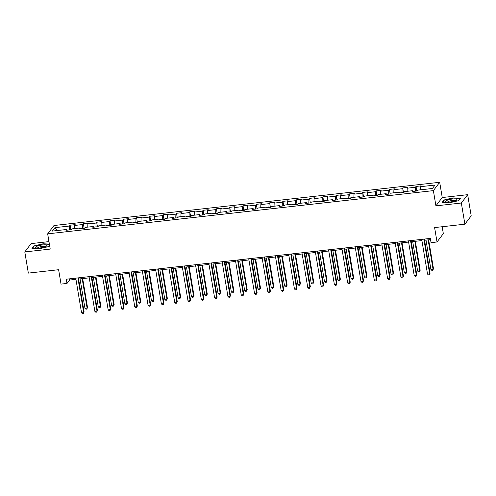 <?xml version="1.0" encoding="UTF-8"?>
<svg xmlns="http://www.w3.org/2000/svg" width="496" height="496" viewBox="0 0 496 496"><rect width="100%" height="100%" fill="white"/><g stroke="black" fill="none" stroke-linecap="round" stroke-linejoin="round"><path stroke-width="0.74" d="M48.968 241.608L31.112 243.604L24.8 251.937L28.34 273.104L58.621 269.712L61.033 284.109L67.003 283.439L69.564 280.06L75.95 279.341M439.692 182.292L53.983 225.519L47.666 233.852L433.374 190.625L439.692 182.292L442.24 197.532L435.928 205.865L461.342 203.019L467.66 194.686L442.24 197.532M467.66 194.686L471.2 215.853L464.888 224.186L434.608 227.577L437.013 241.974L443.331 233.641L442.172 226.728M461.342 203.019L464.888 224.186M67.202 230.169L66.842 229.456L66.222 230.274L71.337 229.704L71.963 228.879L80.147 227.962L79.527 228.786L84.642 228.21L85.269 227.391L93.453 226.474L92.833 227.292L97.948 226.722L98.574 225.897L106.764 224.979L106.138 225.804L111.259 225.227L111.879 224.409L120.069 223.491L119.443 224.31L124.564 223.739L125.184 222.915L133.374 221.997L132.748 222.822L137.869 222.245L138.489 221.427L146.68 220.509L146.06 221.328L151.175 220.757L151.795 219.933L159.985 219.015L159.365 219.84L164.48 219.263L165.106 218.445L173.29 217.527L172.67 218.345L177.785 217.775L178.411 216.95L186.595 216.033L185.975 216.857L191.09 216.281L191.716 215.462L199.907 214.545L199.28 215.363L204.402 214.793L205.022 213.968L213.212 213.051L212.586 213.875L217.707 213.299L218.327 212.48L226.517 211.563L225.891 212.381L231.012 211.811L231.632 210.986L239.822 210.068L239.202 210.893L244.317 210.316L244.943 209.498L253.127 208.58L252.507 209.399L257.622 208.828L258.249 208.004L266.433 207.086L265.813 207.911L270.928 207.334L271.554 206.516L279.744 205.598L279.118 206.417L284.239 205.846L284.859 205.022L293.049 204.104L292.423 204.929L297.544 204.352L298.164 203.534L306.354 202.616L305.728 203.434L310.849 202.864L311.469 202.039L319.66 201.122L319.04 201.946L324.155 201.37L324.775 200.551L332.965 199.634L332.345 200.452L337.46 199.882L338.086 199.057L346.27 198.14L345.65 198.964L350.765 198.388L351.391 197.569L359.575 196.652L358.955 197.47L364.07 196.9L364.696 196.075L372.887 195.157L372.26 195.982L377.382 195.405L378.002 194.587L386.192 193.669L385.566 194.488L390.687 193.917L391.307 193.093L399.497 192.175L398.871 193L403.992 192.423L404.612 191.605L412.802 190.687L412.182 191.506L417.297 190.935L417.917 190.111L432.419 188.486L435.017 185.064L420.515 186.688L421.135 185.864L416.02 186.44L416.783 190.991M66.842 229.456L52.34 231.08L54.938 227.658L69.434 226.033L70.06 225.209L70.823 229.76M416.02 186.44L415.394 187.259L407.21 188.176L407.83 187.358L402.715 187.928L402.089 188.753L393.905 189.67L394.525 188.846L389.41 189.422L388.783 190.241L380.593 191.158L381.219 190.34L376.098 190.91L375.478 191.735L367.288 192.653L367.914 191.828L362.793 192.405L362.173 193.223L353.983 194.141L354.609 193.322L349.488 193.893L348.868 194.717L340.678 195.635L341.298 194.81L336.183 195.387L335.563 196.205L327.372 197.123L327.992 196.304L322.877 196.875L322.251 197.699L314.067 198.617L314.687 197.792L309.572 198.369L308.946 199.194L300.762 200.111L301.382 199.287L296.267 199.857L295.641 200.682L287.451 201.599L288.077 200.775L282.956 201.351L282.336 202.176L274.145 203.093L274.772 202.269L269.65 202.839L269.03 203.664L260.84 204.581L261.466 203.757L256.345 204.333L255.725 205.158L247.535 206.076L248.155 205.251L243.04 205.821L242.414 206.646L234.23 207.564L234.85 206.739L229.735 207.316L229.109 208.14L220.925 209.058L221.545 208.233L216.43 208.804L215.803 209.628L207.613 210.546L208.239 209.721L203.118 210.298L202.498 211.122L194.308 212.04L194.934 211.215L189.813 211.786L189.193 212.61L181.003 213.528L181.629 212.703L176.508 213.28L175.888 214.105L167.698 215.022L168.318 214.198L163.203 214.774L162.583 215.593L154.392 216.51L155.012 215.692L149.897 216.262L149.271 217.087L141.087 218.004L141.707 217.18L136.592 217.756L135.966 218.575L127.782 219.492L128.402 218.674L123.287 219.244L122.661 220.069L114.471 220.987L115.097 220.162L109.976 220.739L109.356 221.557L101.165 222.475L101.792 221.656L96.67 222.227L96.05 223.051L87.86 223.969L88.486 223.144L83.365 223.721L82.745 224.539L74.555 225.457L75.175 224.638L70.06 225.209M437.013 241.974L431.043 242.643L430.336 238.409L66.29 279.205L67.003 283.439M80.507 228.675L80.147 227.962M74.555 225.457L74.468 228.6M82.745 224.539L82.64 228.439M93.812 227.187L93.453 226.474M87.86 223.969L87.773 227.106M96.05 223.051L95.945 226.945M107.117 225.692L106.764 224.979M101.165 222.475L101.085 225.618M109.356 221.557L109.25 225.457M120.423 224.204L120.069 223.491M114.471 220.987L114.39 224.124M122.661 220.069L122.555 223.963M133.734 222.71L133.374 221.997M127.782 219.492L127.695 222.636M135.966 218.575L135.861 222.475M147.039 221.222L146.68 220.509M141.087 218.004L141 221.142M149.271 217.087L149.166 220.98M160.344 219.728L159.985 219.015M154.392 216.51L154.306 219.654M162.583 215.593L162.477 219.492M173.65 218.24L173.29 217.527M167.698 215.022L167.611 218.159M175.888 214.105L175.782 217.998M186.955 216.746L186.595 216.033M181.003 213.528L180.916 216.671M189.193 212.61L189.088 216.51M200.26 215.258L199.907 214.545M194.308 212.04L194.227 215.177M202.498 211.122L202.393 215.016M213.571 213.764L213.212 213.051M207.613 210.546L207.533 213.689M215.803 209.628L215.698 213.528M226.877 212.276L226.517 211.563M220.925 209.058L220.838 212.195M229.109 208.14L229.003 212.034M240.182 210.781L239.822 210.068M234.23 207.564L234.143 210.707M242.414 206.646L242.308 210.546M253.487 209.293L253.127 208.58M247.535 206.076L247.448 209.213M255.725 205.158L255.62 209.052M266.792 207.799L266.433 207.086M260.84 204.581L260.753 207.725M269.03 203.664L268.925 207.564M280.097 206.311L279.744 205.598M274.145 203.093L274.065 206.231M282.336 202.176L282.23 206.069M293.403 204.817L293.049 204.104M287.451 201.599L287.37 204.743M295.641 200.682L295.535 204.575M306.714 203.323L306.354 202.616M300.762 200.111L300.675 203.248M308.946 199.194L308.841 203.087M320.019 201.835L319.66 201.122M314.067 198.617L313.98 201.76M322.251 197.699L322.146 201.593M333.324 200.341L332.965 199.634M327.372 197.123L327.286 200.266M335.563 196.205L335.457 200.105M346.63 198.853L346.27 198.14M340.678 195.635L340.591 198.778M348.868 194.717L348.762 198.611M359.935 197.358L359.575 196.652M353.983 194.141L353.896 197.284M362.173 193.223L362.068 197.123M373.24 195.87L372.887 195.157M367.288 192.653L367.207 195.796M375.478 191.735L375.373 195.629M386.545 194.376L386.192 193.669M380.593 191.158L380.513 194.302M388.783 190.241L388.678 194.141M399.857 192.888L399.497 192.175M393.905 189.67L393.818 192.814M402.089 188.753L401.983 192.646M413.162 191.394L412.802 190.687M407.21 188.176L407.123 191.32M415.394 187.259L415.288 191.158M420.515 186.688L420.428 189.832M435.928 205.865L433.374 190.625M24.8 251.937L50.22 249.091L47.666 233.852M78.597 279.043L89.255 277.853M91.903 277.555L102.567 276.359M105.208 276.061L115.872 274.871M118.513 274.573L129.177 273.377M131.818 273.079L142.482 271.889M145.123 271.591L155.787 270.394M158.435 270.097L169.093 268.906M171.74 268.609L182.398 267.412M185.045 267.115L195.709 265.924M198.35 265.627L209.014 264.43M211.656 264.132L222.32 262.942M224.961 262.644L235.625 261.448M238.266 261.15L248.93 259.96M251.577 259.662L262.235 258.466M264.883 258.168L275.547 256.978M278.188 256.68L288.852 255.483M291.493 255.186L302.157 253.995M304.798 253.698L315.462 252.501M318.103 252.204L328.767 251.013M331.415 250.716L342.073 249.519M344.72 249.221L355.378 248.031M358.025 247.733L368.689 246.537M371.33 246.239L381.994 245.049M384.636 244.751L395.3 243.555M397.941 243.257L408.605 242.067M411.246 241.769L421.91 240.572M424.557 240.275L430.534 239.605M54.938 227.658L57.35 230.516M69.434 226.033L69.335 229.927M69.359 278.857L69.564 280.06M402.715 187.928L403.477 192.479M389.41 189.422L390.166 193.973M376.098 190.91L376.861 195.467M362.793 192.405L363.556 196.955M349.488 193.893L350.25 198.45M336.183 195.387L336.945 199.938M322.877 196.875L323.64 201.432M309.572 198.369L310.335 202.92M296.267 199.857L297.023 204.414M282.956 201.351L283.718 205.902M269.65 202.839L270.413 207.396M256.345 204.333L257.108 208.884M243.04 205.821L243.803 210.378M229.735 207.316L230.497 211.866M216.43 208.804L217.186 213.361M203.118 210.298L203.881 214.849M189.813 211.786L190.576 216.343M176.508 213.28L177.27 217.831M163.203 214.774L163.965 219.325M149.897 216.262L150.66 220.813M136.592 217.756L137.355 222.307M123.287 219.244L124.043 223.795M109.976 220.739L110.738 225.289M96.67 222.227L97.433 226.777M83.365 223.721L84.128 228.272M453.183 197.823L444.001 200L442.097 202.511L449.376 202.839L458.558 200.663L460.462 198.158L453.226 198.071M49.377 244.069L43.078 243.784L33.895 245.96L31.998 248.465L39.277 248.8L48.459 246.624L49.563 245.167M444.069 200.421L444.001 200M33.97 246.382L33.895 245.96M423.844 239.134L429.648 273.835L427.521 274.077L421.712 239.376M424.353 239.078L430.075 273.277L429.325 274.84L428.47 274.939L427.521 274.077M430.075 273.277L429.325 274.84M426.002 240.114L430.931 269.576L433.064 269.334L433.492 268.77L428.643 239.816M433.492 268.77L432.735 270.339L433.064 269.334L428.135 239.878M432.735 270.339L431.886 270.432L430.931 269.576M447.063 200.31A5.729 1.296 -9.5 0 0 446.22 201.884A5.729 1.296 -9.5 0 0 455.557 200.694A5.729 1.296 -9.5 0 0 456.568 200.148A5.729 1.296 -9.5 0 0 454.255 198.915A5.729 1.296 -9.5 0 0 447.063 200.31M455.322 200.793A3.925 0.887 -9.5 0 0 452.631 200.465A3.925 0.887 -9.5 0 0 448.57 201.37A3.925 0.887 -9.5 0 0 447.609 202.083M460.22 198.474L458.465 200.688M442.475 202.529L444.255 200.179L453.152 198.071L460.207 198.394M40.095 247.926A5.729 1.296 -9.5 0 0 46.463 246.109A5.729 1.296 -9.5 0 0 42.315 244.993A5.729 1.296 -9.5 0 0 36.735 246.363A5.729 1.296 -9.5 0 0 36.121 247.839A5.729 1.296 -9.5 0 0 40.095 247.926M45.217 246.748A3.925 0.887 -9.5 0 0 42.135 246.462A3.925 0.887 -9.5 0 0 37.504 248.037M32.376 248.484L34.15 246.14L43.047 244.026L49.42 244.317M49.55 245.08L48.366 246.642M410.539 240.628L416.342 275.33L414.21 275.571L408.406 240.864M411.048 240.566L416.77 274.765L416.014 276.334L415.164 276.427L414.21 275.571M416.77 274.765L416.014 276.334M397.228 242.116L403.037 276.824L400.904 277.059L395.101 242.358M397.742 242.06L403.465 276.26L402.709 277.822L401.859 277.921L400.904 277.059M403.465 276.26L402.709 277.822M412.697 241.608L417.626 271.064L419.759 270.828L420.186 270.264L415.338 241.31M420.186 270.264L419.43 271.827L419.759 270.828L414.83 241.366M419.43 271.827L418.574 271.926L417.626 271.064M399.392 243.096L404.321 272.558L406.453 272.316L406.875 271.752L402.033 242.798M406.875 271.752L406.125 273.321L406.453 272.316L401.524 242.86M406.125 273.321L405.269 273.414L404.321 272.558M383.923 243.61L389.732 278.312L387.599 278.554L381.79 243.846M384.437 243.548L390.16 277.748L389.403 279.316L388.554 279.409L387.599 278.554M390.16 277.748L389.403 279.316M370.617 245.098L376.427 279.806L374.294 280.042L368.485 245.34M371.132 245.043L376.855 279.242L376.098 280.804L375.243 280.903L374.294 280.042M376.855 279.242L376.098 280.804M357.312 246.593L363.122 281.294L360.989 281.536L355.179 246.828M357.821 246.531L363.543 280.73L362.793 282.298L361.937 282.391L360.989 281.536M363.543 280.73L362.793 282.298M386.08 244.59L391.015 274.046L393.142 273.811L393.57 273.246L388.728 244.292M393.57 273.246L392.82 274.809L393.142 273.811L388.213 244.348M392.82 274.809L391.964 274.908L391.015 274.046M372.775 246.078L377.704 275.54L379.837 275.299L380.265 274.734L375.422 245.78M380.265 274.734L379.508 276.303L379.837 275.299L374.908 245.842M379.508 276.303L378.659 276.396L377.704 275.54M359.47 247.572L364.399 277.028L366.532 276.793L366.959 276.229L362.117 247.275M366.959 276.229L366.203 277.791L366.532 276.793L361.603 247.33M366.203 277.791L365.354 277.89L364.399 277.028M346.165 249.06L351.094 278.523L353.226 278.281L353.654 277.717L348.806 248.763M353.654 277.717L352.898 279.285L353.226 278.281L348.297 248.825M352.898 279.285L352.048 279.378L351.094 278.523M332.859 250.554L337.788 280.011L339.921 279.775L340.349 279.211L335.501 250.257M340.349 279.211L339.593 280.773L339.921 279.775L334.992 250.313M339.593 280.773L338.737 280.872L337.788 280.011M319.554 252.042L324.483 281.505L326.616 281.263L327.044 280.699L322.195 251.745M327.044 280.699L326.287 282.267L326.616 281.263L321.687 251.807M326.287 282.267L325.432 282.36L324.483 281.505M306.249 253.537L311.178 282.993L313.311 282.757L313.732 282.193L308.89 253.239M313.732 282.193L312.982 283.755L313.311 282.757L308.376 253.295M312.982 283.755L312.127 283.855L311.178 282.993M292.938 255.025L297.867 284.487L299.999 284.245L300.427 283.681L295.585 254.727M300.427 283.681L299.677 285.25L299.999 284.245L295.07 254.789M299.677 285.25L298.821 285.343L297.867 284.487M279.632 256.519L284.561 285.975L286.694 285.739L287.122 285.175L282.28 256.221M287.122 285.175L286.366 286.738L286.694 285.739L281.765 256.277M286.366 286.738L285.516 286.837L284.561 285.975M266.327 258.007L271.256 287.469L273.389 287.227L273.817 286.663L268.968 257.709M273.817 286.663L273.06 288.232L273.389 287.227L268.46 257.771M273.06 288.232L272.211 288.325L271.256 287.469M253.022 259.501L257.951 288.957L260.084 288.722L260.512 288.157L255.663 259.203M260.512 288.157L259.755 289.72L260.084 288.722L255.155 259.259M259.755 289.72L258.906 289.819L257.951 288.957M239.717 260.989L244.646 290.451L246.779 290.21L247.206 289.645L242.358 260.691M247.206 289.645L246.45 291.214L246.779 290.21L241.85 260.753M246.45 291.214L245.594 291.307L244.646 290.451M226.412 262.483L231.341 291.939L233.473 291.704L233.895 291.14L229.053 262.186M233.895 291.14L233.145 292.702L233.473 291.704L228.544 262.241M233.145 292.702L232.289 292.801L231.341 291.939M213.1 263.971L218.035 293.434L220.168 293.192L220.59 292.628L215.748 263.674M220.59 292.628L219.84 294.196L220.168 293.192L215.233 263.736M219.84 294.196L218.984 294.289L218.035 293.434M199.795 265.465L204.724 294.922L206.857 294.686L207.285 294.122L202.442 265.168M207.285 294.122L206.534 295.684L206.857 294.686L201.928 265.224M206.534 295.684L205.679 295.783L204.724 294.922M186.49 266.953L191.419 296.416L193.552 296.174L193.979 295.61L189.137 266.656M193.979 295.61L193.223 297.178L193.552 296.174L188.623 266.718M193.223 297.178L192.374 297.271L191.419 296.416M173.185 268.448L178.114 297.904L180.246 297.668L180.674 297.104L175.826 268.15M180.674 297.104L179.918 298.673L180.246 297.668L175.317 268.206M179.918 298.673L179.068 298.766L178.114 297.904M159.879 269.936L164.808 299.398L166.941 299.156L167.369 298.592L162.521 269.638M167.369 298.592L166.613 300.161L166.941 299.156L162.012 269.7M166.613 300.161L165.763 300.254L164.808 299.398M146.574 271.43L151.503 300.886L153.636 300.65L154.064 300.086L149.215 271.132M154.064 300.086L153.307 301.655L153.636 300.65L148.707 271.188M153.307 301.655L152.452 301.748L151.503 300.886M344.007 248.081L349.816 282.788L347.684 283.024L341.874 248.322M344.515 248.025L350.238 282.224L349.488 283.786L348.632 283.886L347.684 283.024M350.238 282.224L349.488 283.786M330.702 249.575L336.505 284.276L334.372 284.518L328.569 249.81M331.21 249.513L336.933 283.712L336.183 285.281L335.327 285.374L334.372 284.518M336.933 283.712L336.183 285.281M317.397 251.063L323.2 285.77L321.067 286.006L315.264 251.305M317.905 251.007L323.628 285.206L322.871 286.769L322.022 286.868L321.067 286.006M323.628 285.206L322.871 286.769M304.085 252.557L309.895 287.258L307.762 287.5L301.952 252.793M304.6 252.495L310.322 286.694L309.566 288.263L308.717 288.356L307.762 287.5M310.322 286.694L309.566 288.263M290.78 254.045L296.589 288.753L294.457 288.988L288.647 254.287M291.295 253.989L297.017 288.188L296.261 289.751L295.411 289.85L294.457 288.988M297.017 288.188L296.261 289.751M277.475 255.539L283.284 290.241L281.151 290.482L275.342 255.775M277.989 255.477L283.712 289.676L282.956 291.245L282.1 291.338L281.151 290.482M283.712 289.676L282.956 291.245M264.17 257.027L269.979 291.735L267.846 291.97L262.037 257.269M264.678 256.971L270.401 291.171L269.65 292.733L268.795 292.832L267.846 291.97M270.401 291.171L269.65 292.733M250.864 258.521L256.668 293.223L254.541 293.465L248.732 258.757M251.373 258.459L257.095 292.659L256.345 294.227L255.49 294.32L254.541 293.465M257.095 292.659L256.345 294.227M237.559 260.009L243.362 294.717L241.23 294.953L235.426 260.251M238.068 259.954L243.79 294.153L243.034 295.715L242.184 295.814L241.23 294.953M243.79 294.153L243.034 295.715M224.248 261.504L230.057 296.205L227.924 296.447L222.121 261.739M224.762 261.442L230.485 295.641L229.729 297.209L228.879 297.302L227.924 296.447M230.485 295.641L229.729 297.209M210.943 262.992L216.752 297.699L214.619 297.935L208.81 263.233M211.457 262.936L217.18 297.135L216.423 298.697L215.574 298.797L214.619 297.935M217.18 297.135L216.423 298.697M197.637 264.486L203.447 299.187L201.314 299.429L195.505 264.721M198.152 264.43L203.875 298.623L203.118 300.192L202.263 300.285L201.314 299.429M203.875 298.623L203.118 300.192M184.332 265.974L190.142 300.681L188.009 300.917L182.199 266.216M184.841 265.918L190.569 300.117L189.813 301.68L188.957 301.779L188.009 300.917M190.569 300.117L189.813 301.68M171.027 267.468L176.836 302.169L174.704 302.411L168.894 267.704M171.535 267.412L177.258 301.605L176.508 303.174L175.652 303.267L174.704 302.411M177.258 301.605L176.508 303.174M157.722 268.956L163.525 303.664L161.392 303.899L155.589 269.198M158.23 268.9L163.953 303.099L163.203 304.668L162.347 304.761L161.392 303.899M163.953 303.099L163.203 304.668M144.417 270.45L150.22 305.152L148.087 305.393L142.284 270.686M144.925 270.394L150.648 304.587L149.891 306.156L149.042 306.249L148.087 305.393M150.648 304.587L149.891 306.156M131.105 271.938L136.915 306.646L134.782 306.881L128.972 272.18M131.62 271.882L137.342 306.082L136.586 307.65L135.737 307.743L134.782 306.881M137.342 306.082L136.586 307.65M117.8 273.432L123.609 308.134L121.477 308.376L115.667 273.668M118.315 273.377L124.037 307.57L123.281 309.138L122.431 309.231L121.477 308.376M124.037 307.57L123.281 309.138M133.269 272.918L138.198 302.38L140.331 302.138L140.752 301.574L135.91 272.626M140.752 301.574L140.002 303.143L140.331 302.138L135.396 272.682M140.002 303.143L139.147 303.236L138.198 302.38M119.958 274.412L124.893 303.868L127.019 303.633L127.447 303.068L122.605 274.114M127.447 303.068L126.697 304.637L127.019 303.633L122.09 274.17M126.697 304.637L125.841 304.73L124.893 303.868M104.495 274.92L110.304 309.628L108.171 309.864L102.362 275.162M105.009 274.865L110.732 309.064L109.976 310.632L109.12 310.725L108.171 309.864M110.732 309.064L109.976 310.632M106.652 275.9L111.581 305.362L113.714 305.121L114.142 304.556L109.3 275.609M114.142 304.556L113.386 306.125L113.714 305.121L108.785 275.664M113.386 306.125L112.536 306.218L111.581 305.362M91.19 276.415L96.999 311.116L94.866 311.358L89.057 276.65M91.698 276.359L97.421 310.552L96.67 312.12L95.815 312.213L94.866 311.358M97.421 310.552L96.67 312.12M93.347 277.394L98.276 306.85L100.409 306.615L100.837 306.051L95.988 277.097M100.837 306.051L100.08 307.619L100.409 306.615L95.48 277.152M100.08 307.619L99.231 307.712L98.276 306.85M77.884 277.903L83.694 312.61L81.561 312.846L75.752 278.144M78.393 277.847L84.115 312.046L83.365 313.615L82.51 313.708L81.561 312.846M84.115 312.046L83.365 313.615M80.042 278.882L84.971 308.345L87.104 308.103L87.532 307.539L82.683 278.591M87.532 307.539L86.775 309.107L87.104 308.103L82.175 278.647M86.775 309.107L85.926 309.2L84.971 308.345"/></g></svg>
